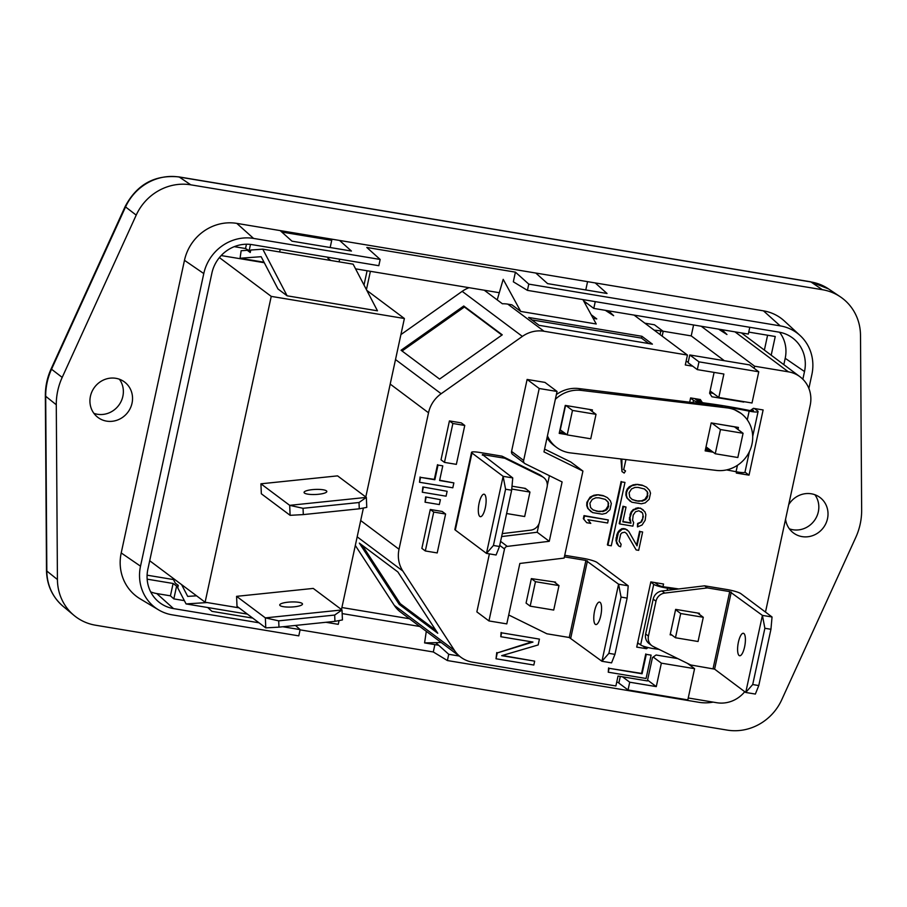 <?xml version="1.0" encoding="UTF-8"?>
<svg xmlns="http://www.w3.org/2000/svg" width="907" height="907" viewBox="0 0 907 907"><rect width="100%" height="100%" fill="white"/><g stroke="black" fill="none" stroke-linecap="round" stroke-linejoin="round"><path stroke-width="1.36" d="M547.59 283.619L607.032 293.483L595.219 282.927L535.788 273.041L547.59 283.619M800.167 335.59L784.419 321.055A45.565 42.844 -53.2 0 0 763.445 310.84L780.213 325.874A43.355 40.77 -53.2 0 1 800.167 335.59A43.355 40.77 -53.2 0 1 811.878 374.534L808.874 388.411M713.129 702.12A43.355 40.77 -53.2 0 1 698.832 702.29L447.389 660.545L433.297 651.974L434.884 644.616M282.814 626.748L300.138 629.617L298.788 635.864L172.171 614.844A43.355 40.77 -53.2 0 1 158.532 609.844A43.355 40.77 -53.2 0 1 140.517 566.183L203.78 273.563A43.355 40.77 -53.2 0 1 253.563 238.416L380.169 259.447L366.813 247.464L515.414 272.145L528.781 284.118L527.42 290.365L513.328 281.794M158.532 609.844L140.143 598.835A45.565 42.844 -53.2 0 1 121.209 552.941L140.517 566.183M246.455 244.232L245.525 248.529L250.479 251.398M250.479 244.425L249.017 251.148M595.253 301.634L593.779 308.403L748.332 334.071L749.794 327.291M748.763 332.098L775.247 336.497L771.199 355.204M767.594 335.227L764.374 350.091M459.293 656.044L448.738 654.298L435.757 642.655M448.738 654.298L447.389 660.545M513.487 281.045L515.414 272.145M207.68 607.52L211.955 611.352L252.758 618.121M176.604 586.103L173.101 583.473L170.437 595.831L173.838 598.892L176.604 586.103L178.055 586.341M380.169 259.447L378.82 265.694L252.214 244.663A35.124 33.026 126.8 0 0 211.887 273.132L147.875 569.177A35.124 33.026 126.8 0 0 157.365 600.729A35.124 33.026 126.8 0 0 173.532 608.597L258.994 622.792M150.675 591.874A32.913 30.951 126.8 0 0 156.764 593.563L173.532 608.597M618.959 682.563L616.703 682.189M173.838 598.892L184.37 600.638M170.437 595.831L156.764 593.563M300.138 629.617L295.467 625.433M783.829 364.659L785.201 358.299A32.913 30.951 126.8 0 0 779.544 332.245M785.201 358.299L804.509 371.541A35.124 33.026 126.8 0 0 789.918 336.168A35.124 33.026 126.8 0 0 778.864 332.121L527.42 290.365M804.509 371.541L802.854 379.228M93.886 413.331A22.153 20.827 -53.2 0 0 97.423 414.261A22.153 20.827 126.8 0 0 119.826 403.74A22.153 20.827 126.8 0 0 119.407 379.239M106.607 421.131A22.153 20.827 126.8 0 0 130.461 407.901A22.153 20.827 126.8 0 0 124.508 381.983A22.153 20.827 126.8 0 0 115.858 378.31A22.153 20.827 126.8 0 0 92.004 391.541A22.153 20.827 126.8 0 0 97.956 417.447A22.153 20.827 126.8 0 0 106.607 421.131M57.424 579.528L56.279 404.76A63.286 59.511 -53.2 0 1 62.198 377.403L136.209 215.118A50.633 47.606 126.8 0 1 190.776 184.824L822.377 289.707A50.633 47.606 -53.2 0 1 840.256 296.77A50.633 47.606 -53.2 0 1 860.505 335.386L861.65 510.153A63.286 59.511 126.8 0 1 855.732 537.511L781.721 699.807A50.633 47.606 126.8 0 1 727.153 730.101L95.564 625.218A50.633 47.606 -53.2 0 1 74 615.388A50.633 47.606 -53.2 0 1 57.424 579.528L46.824 571.036L45.69 396.268L56.279 404.76M814.871 494.723A22.153 20.827 -53.2 0 1 815.291 519.223A22.153 20.827 -53.2 0 1 792.888 529.745A22.153 20.827 -53.2 0 1 789.351 528.815M788.705 504.689A22.153 20.827 -53.2 0 1 811.334 493.793A22.153 20.827 -53.2 0 1 819.973 497.467A22.153 20.827 -53.2 0 1 825.937 523.384A22.153 20.827 -53.2 0 1 802.071 536.615A22.153 20.827 -53.2 0 1 793.432 532.931A22.153 20.827 -53.2 0 1 785.564 519.223M173.101 583.473L147.161 579.165M234.255 246.659L245.525 248.529M535.788 273.041L236.795 223.383L253.563 238.416M763.445 310.84L595.219 282.927M236.795 223.383A45.565 42.844 -53.2 0 0 184.472 260.32L121.209 552.941M780.213 325.874L528.781 284.118M339.626 240.491L351.428 251.046L291.986 241.171L280.184 230.605M280.206 249.312L279.628 251.965M587.566 281.658L585.775 289.957M583.666 299.707L583.462 300.625M593.779 308.403L583.518 300.727M355.567 268.846L499.292 292.712M330.851 260.468L327.858 258.234L328.062 257.259M339.649 259.187L339.071 261.84M331.962 239.221L330.171 247.509M300.092 629.855L433.297 651.974M342.166 613.586L419.794 626.476M409.465 618.744L341.894 607.531M173.452 579.562L147.104 575.185M304.491 493.091A11.394 2.54 177.6 0 1 304.06 492.433A11.394 2.54 177.6 0 1 313.822 489.508A11.394 2.54 177.6 0 1 326.395 490.823A11.394 2.54 177.6 0 1 326.826 491.469A11.394 2.54 177.6 0 1 317.053 494.406A11.394 2.54 177.6 0 1 304.491 493.091M303.04 508.305L303.301 514.598L359.274 508.804L359.013 502.512L303.04 508.305L289.684 505.335L290.115 515.323L303.301 514.598M359.013 502.512L366.349 497.399L289.684 505.335L260.921 483.805L337.574 475.869L366.349 497.399L366.768 507.387L359.274 508.804M290.115 515.323L261.341 493.782L260.921 483.805M280.15 605.638A11.394 2.54 177.6 0 1 279.73 604.98A11.394 2.54 177.6 0 1 289.492 602.055A11.394 2.54 177.6 0 1 302.054 603.37A11.394 2.54 177.6 0 1 302.485 604.017A11.394 2.54 177.6 0 1 292.723 606.953A11.394 2.54 177.6 0 1 280.15 605.638M278.698 620.853L278.971 627.145L334.944 621.352L334.672 615.059L278.698 620.853L265.354 617.882L265.774 627.871L278.971 627.145M334.672 615.059L342.007 609.946L265.354 617.882L236.58 596.341L313.244 588.416L342.007 609.946L342.438 619.934L334.944 621.352M265.774 627.871L237.01 606.329L236.58 596.341M240.072 258.234L241.137 250.74L247.282 250.298L250.23 252.497L250.763 250.037L262.781 249.164L353.129 264.175L377.471 310.818L287.122 295.818L277.995 288.982L261.148 256.704L240.072 258.234L264.028 262.214M262.781 249.164L287.122 295.818M247.282 250.298L248.042 250.423M207.125 602.554L186.071 603.926L177.738 587.827L178.271 585.366L175.312 583.156L172.579 577.861M196.558 595.82L187.704 596.398L181.615 584.63M186.071 603.926L247.407 614.118M281.805 232.045L331.724 240.332M367.097 270.762L364.013 285.025M221.172 255.559L264.288 262.724M339.071 620.569L338.254 624.333L325.93 622.281M239.04 607.849L205.107 602.214L149.7 560.741M205.107 602.214L271.238 296.385L219.392 257.588M271.238 296.385L404.386 318.504L366.791 290.365M404.386 318.504L365.793 496.991M363.401 508.022L341.463 609.538M484.599 494.428A11.394 3.481 -80.6 0 0 484.077 494.202A11.394 3.481 -80.6 0 0 478.941 503.997A11.394 3.481 -80.6 0 0 479.837 516.457A11.394 3.481 -80.6 0 0 480.347 516.684A11.394 3.481 -80.6 0 0 485.494 506.9A11.394 3.481 -80.6 0 0 484.599 494.428M662.167 336.146L663.21 331.338L654.457 324.785L644.854 323.187M512.013 486.197L525.368 488.408L529.96 492.07L524.665 516.537L506.605 513.532M524.393 488.249L525.266 488.896M511.752 489.043L529.96 492.07M625.955 459.566L623.687 469.667L625.547 470.948L624.175 473.069L621.987 471.572L621.885 459.078M625.547 470.948L623.426 469.475M620.932 458.965L621.987 471.572M624.968 482.422L621.624 481.866L607.917 545.232L611.273 545.787L624.968 482.422L621.624 481.866M607.917 545.232L607.407 544.846L621.102 481.47M635.263 500.664L638.8 501.254L632.338 499.655L629.741 497.115L629.107 492.784L631.499 488.952L634.979 487.422L638.131 487.41L644.594 489.02L647.19 491.56L647.349 492.875L647.303 495.505L644.911 499.326L641.43 500.868L638.29 500.868M638.8 501.254L641.43 500.868M641.952 501.254L645.421 499.712L644.911 499.326M645.421 499.712L646.77 498.351L646.249 497.966M646.77 498.351L647.825 495.891L647.303 495.505M647.825 495.891L647.349 492.875M647.87 493.261L647.19 491.56M644.401 488.952L646.668 491.175M634.741 500.279L632.009 499.338M641.396 503.793L631.782 502.206L627.383 498.306L626.42 495.505L626.578 492.365L627.746 489.383L631.657 485.812L637.655 484.395L642.201 485.154L646.555 487.229L649.537 490.37L650.512 493.17L649.185 499.281L645.262 502.852L641.396 503.793M642.723 485.54L638.165 484.78M646.555 487.229L642.201 485.154M635.535 484.871L633.381 484.746L629.299 486.708L627.225 488.998L626.057 491.979L625.898 495.12L626.873 497.92L630.376 501.446M637.655 484.395L635.013 484.485M626.023 507.058L622.826 521.831L630.921 523.18L629.991 517.75L631.714 512.228L633.778 509.927L638.891 508.135L640.909 508.476L644.911 511.775L645.875 514.575L645.172 520.267L642.043 525.028L637.451 526.899L638.109 523.849L641.691 521.797L643.301 516.786L642.553 512.965L638.845 510.766L635.478 511.786L633.188 515.108L632.587 520.289L633.664 522.579L632.893 526.151L619.742 523.963L619.22 523.577L622.973 506.242L626.023 507.058L623.494 506.639L619.742 523.963M642.553 512.965L643.301 516.786M640.988 511.548L642.043 512.58M642.644 519.847L642.791 516.4M641.691 521.797L637.598 523.464L638.109 523.849M642.122 519.462L641.181 521.412M637.451 526.899L637.598 523.464M643.222 509.904L640.909 508.476M638.891 508.135L640.399 508.079M636.136 508.736L633.267 509.541L631.193 511.831L630.138 514.303L630.66 514.688M638.369 507.75L635.614 508.351M629.991 517.75L630.138 514.303M629.946 520.38L630.921 523.18M629.481 517.364L629.435 519.994M622.882 521.548L630.399 522.795M625.433 529.132L622.293 529.144L618.37 532.715L616.499 541.377L618.653 545.957L620.569 546.808L621.125 544.257L619.141 541.286L620.683 534.155L622.032 532.794L624.776 532.194L626.578 533.543L636.136 549.914L638.675 550.345L642.632 531.99L640.104 531.57L637.02 545.844L628.653 531.253L624.923 528.747L627.349 529.983M642.632 531.99L640.104 531.57M636.589 545.084L639.594 531.185M622.293 529.144L621.771 528.747L619.311 530.459L617.86 532.33L616.692 535.3L617.202 535.686M623.914 528.577L621.771 528.747M616.771 537.726L616.692 535.3M616.499 541.377L616.556 543.202L618.653 545.957M616.25 537.341L615.989 540.991M626.578 533.543L636.136 549.914M624.776 532.194L626.068 533.157M596.069 511.06L599.606 511.65L593.144 510.04L590.548 507.501L589.913 503.17L592.316 499.349L595.786 497.807L598.937 497.807L605.4 499.406L607.996 501.945L608.155 503.26L608.109 505.891L605.717 509.711L602.237 511.253L599.096 511.253M599.606 511.65L602.237 511.253M602.758 511.639L606.227 510.108L605.717 509.711M606.227 510.108L607.577 508.748L607.055 508.351M607.577 508.748L608.631 506.276L608.109 505.891M608.631 506.276L608.155 503.26M608.676 503.646L607.996 501.945M605.207 499.338L607.475 501.56M595.548 510.675L592.815 509.723M602.203 514.19L592.588 512.591L588.189 508.691L587.226 505.891L587.385 502.75L588.552 499.78L592.464 496.197L598.461 494.78L603.019 495.539L607.361 497.614L610.354 500.755L611.318 503.555L609.992 509.677L606.08 513.249L602.203 514.19M603.529 495.925L598.983 495.177M607.361 497.614L603.019 495.539M596.341 495.256L594.198 495.131L590.106 497.093L586.863 502.365L586.716 505.505L587.679 508.305L591.183 511.831M598.461 494.78L595.82 494.871M583.859 519.065L584.516 516.004L608.291 519.949L607.633 523.01L587.906 519.734L590.786 523.384L586.738 522.704L583.337 518.679L584.006 515.618L584.516 516.004M586.738 522.704L583.337 518.679M608.291 519.949L584.006 515.618M426.12 497.308L425.066 502.195L439.328 504.564L440.394 499.678L425.61 496.923L440.394 499.678M425.066 502.195L425.61 496.923M423.354 487.342L422.299 492.229L446.074 496.186L447.128 491.288L422.832 486.957L447.128 491.288M422.299 492.229L422.832 486.957M439.6 480.529L453.863 482.898L452.808 487.796L419.522 482.263L420.576 477.377L434.85 479.746L438.024 465.064L442.775 465.858L439.6 480.529M439.668 480.245L453.863 482.898M442.775 465.858L438.024 465.064M434.85 479.746L434.328 479.361L437.503 464.679M420.576 477.377L434.328 479.361M419.522 482.263L420.066 476.991M646.067 678.481L651.113 655.137L646.283 654.344L642.077 673.788L609.096 668.312L608.257 672.2L646.067 678.481M651.113 655.137L646.283 654.344M642.077 673.788L641.566 673.402L645.761 653.947M609.096 668.312L641.566 673.402M608.257 672.2L608.586 667.926M538.168 644.945L501.684 655.67L534.665 661.146L533.826 665.035L496.016 658.765L497.274 652.927L532.953 642.054L500.789 636.714L501.628 632.825L539.427 639.106L538.168 644.945M539.427 639.106L501.628 632.825M500.789 636.714L501.106 632.44M497.274 652.927L531.797 641.873M496.016 658.765L496.764 652.541M534.665 661.146L502.342 655.478M670.341 633.914L675.466 637.746L698.05 641.498L703.288 617.282L697.608 613.019M703.288 617.282L680.703 613.529L675.579 609.685M675.466 637.746L680.703 613.529M675.806 589.312A112.763 16.791 12.2 0 0 667.597 588.178A9.966 1.485 -167.8 0 1 653.732 584.323L650.784 582.124M637.678 642.712L640.625 644.922A9.966 1.485 12.2 0 0 654.491 648.766A112.763 16.791 -167.8 0 1 659.072 649.389M654.854 582.566L658.199 585.072A5.204 0.771 12.2 0 0 665.443 587.078A117.525 17.505 -167.8 0 1 678.674 588.96M648.12 647.564L646.476 648.72L642.825 645.988M646.476 648.72L636.725 647.099L650.829 581.897L663.55 584.017L662.972 586.648M637.485 643.619L639.288 643.913M456.357 464.361L464.758 425.462L452.876 423.49L444.464 462.389L456.357 464.361M464.758 425.462L461.323 422.889L449.43 420.916L452.876 423.49M444.464 462.389L441.017 459.815L449.43 420.916M445.609 514.031L437.208 552.93L425.315 550.957L433.727 512.058L445.609 514.031L442.174 511.457L430.281 509.473L433.727 512.058M425.315 550.957L421.868 548.384L430.281 509.473M524.722 463.477L512.636 454.43A3.163 2.97 126.8 0 1 511.559 451.403L523.645 460.45A3.163 2.97 -53.2 0 0 525.164 463.749L562.102 481.946L549.268 541.298L537.182 532.25L539.041 523.622M547.295 485.472L549.404 475.687M499.723 545.39L504.507 548.973A3.163 2.97 -53.2 0 1 507.296 546.388L549.268 541.298M537.182 532.25L501.628 536.559M539.212 388.502L527.114 379.443L544.948 382.403L557.045 391.461L539.212 388.502L523.645 460.45M544.574 449.09L570.832 462.026L582.929 471.073L543.973 451.89L557.045 391.461M489.395 553.882L476.855 611.874L488.952 620.932L506.786 623.891L519.847 563.462L564.12 558.088L582.929 471.073M504.507 548.973L488.952 620.932M511.559 451.403L527.114 379.443M441.233 642.53L424.589 642.904L438.637 645.24M424.589 642.904L426.29 631.351M435.859 630.331L400.259 603.677L362.278 545.311M400.259 603.677L399.227 604.402L359.353 543.123L397.878 571.966L437.752 633.245L399.227 604.402M402.062 351.009L464.395 307.008L501.911 335.08M502.263 334.83L439.578 379.081L401.064 350.249L463.749 305.999L502.263 334.83M464.395 307.008L463.749 305.999M726.564 469.905A112.763 16.791 -167.8 0 1 736.053 471.719A9.966 1.485 12.2 0 0 744.987 472.139L749.023 475.155L736.303 473.046L736.575 471.821M755.973 409.703L756.166 408.796M750.202 410.576L753.377 408.331L763.127 409.953L749.023 475.155M702.335 402.572L700.351 399.534L690.601 397.912L689.751 401.858M701.814 402.447L697.222 399.012M711.882 423.025L734.455 426.846L743.071 433.285L737.833 457.513L715.238 453.761L706.632 447.31L706.224 449.18L709.954 449.804M711.87 423.093L720.475 429.544L743.071 433.285M720.475 429.544L715.238 453.761M705.623 448.761A117.525 17.505 -167.8 0 1 705.669 448.772L706.224 449.18M710.612 450.291A112.763 16.791 12.2 0 0 705.453 449.521M737.992 429.487L738.434 427.435L711.213 422.911L705.158 450.87L713.163 452.208M735.69 426.97L735.543 427.651M711.349 450.847A112.763 16.791 12.2 0 0 705.363 449.951M556.365 394.59A32.153 30.237 126.8 0 1 578.768 388.547L718.151 405.701A112.763 16.791 12.2 0 0 707.369 404.193A9.966 1.485 -167.8 0 1 693.504 400.338L690.556 398.139M751.982 409.318L753.241 410.259A5.204 0.771 12.2 0 1 753.434 410.542A5.204 0.771 12.2 0 1 748.774 410.327A117.525 17.505 -167.8 0 0 705.227 403.093A5.204 0.771 12.2 0 1 697.982 401.087L694.637 398.581M752.697 436.46L758.082 411.551A9.966 1.485 -167.8 0 0 757.708 410.996L754.363 408.501M758.082 411.551A9.966 1.485 -167.8 0 1 749.159 411.132A112.763 16.791 12.2 0 0 731.087 407.787L741.042 413.411A32.153 30.237 -53.2 0 1 749.976 450.382A32.153 30.237 -53.2 0 1 716.383 470.416L570.435 452.899A32.153 30.237 -53.2 0 1 556.558 447.378A32.153 30.237 -53.2 0 1 547.443 435.836M555.333 399.329A32.153 30.237 -53.2 0 1 581.217 390.384L727.165 407.889A32.153 30.237 -53.2 0 1 741.042 413.411M547.012 437.832A32.153 30.237 126.8 0 0 554.109 445.541L556.558 447.378M718.151 405.701L724.716 406.053A32.153 30.237 126.8 0 1 730.509 407.345L731.087 407.787M592.112 411.404L592.441 409.919L565.265 405.406L559.211 433.365L566.864 434.634M564.403 432.798L559.517 431.993M565.923 405.508L572.487 410.429L596.024 414.329L589.471 409.42M596.024 414.329L590.74 438.795L567.204 434.895L560.016 429.68M572.487 410.429L567.204 434.895M565.56 405.452L560.311 429.737M600.06 602.316A11.394 3.481 -80.6 0 0 599.55 602.089A11.394 3.481 -80.6 0 0 594.402 611.874A11.394 3.481 -80.6 0 0 595.298 624.333A11.394 3.481 -80.6 0 0 595.82 624.56A11.394 3.481 -80.6 0 0 600.956 614.776A11.394 3.481 -80.6 0 0 600.06 602.316M535.459 581.693L558.995 585.593L553.712 610.06L530.176 606.159L535.459 581.693L531.355 578.621L555.594 582.135L555.424 582.929M530.176 606.159L526.071 603.087L531.355 578.621M558.995 585.593L554.03 581.875M564.381 556.853L585.911 560.435L569.245 637.496L546.898 633.789L509.417 615.32A10 9.399 -53.2 0 1 508.725 614.946M621.057 597.089L627.122 598.098L628.222 585.797L618.585 584.199L621.057 597.089L608.88 653.357L601.931 661.271L618.585 584.199L585.911 560.435M569.245 637.496L601.931 661.271L611.556 662.87L614.946 654.366L608.88 653.357M564.721 555.288L583.122 558.338A11.519 1.712 -167.8 0 1 597.067 562.487L628.222 585.797M627.122 598.098L614.946 654.366M531.865 319.91L641.498 338.118L648.743 343.538M641.498 338.118L641.895 336.282L652.405 344.15L539.109 325.33L528.6 317.473L641.895 336.282M497.206 299.9L503.192 279.333L520.743 311.441L511.888 304.82L507.818 304.14A29.874 28.094 126.8 0 0 502.387 303.777L484.259 290.217M520.743 311.441L596.239 323.98L582.895 299.582M591.171 314.718L596.772 318.913L593.133 318.312M605.286 310.307L613.654 315.693L608.597 310.863M584.732 302.949L586.988 303.323M390.203 384.092L428.523 412.787A29.874 28.094 -53.2 0 1 441.153 393.729L522.364 336.406A29.874 28.094 -53.2 0 1 544.03 331.248L687.438 355.056L634.027 315.08M469.066 287.689A29.874 28.094 126.8 0 0 462.173 291.351L400.905 334.604M428.523 412.787L399.023 549.245A29.874 28.094 -53.2 0 0 402.833 571.025L454.475 650.41A29.874 28.094 -53.2 0 0 460.824 657.201L400.633 612.134A29.874 28.094 126.8 0 1 394.284 605.343L454.475 650.41M355.317 545.458L394.284 605.343M677.801 658.607L656.078 655.001L652.45 657.575L647.394 680.93L618.03 676.055L615.887 685.964L472.49 662.155A29.874 28.094 -53.2 0 1 460.824 657.201M688.243 697.982L716.825 702.732A29.874 28.094 -53.2 0 0 744.749 691.712M765.485 612.078L810.178 405.35A29.874 28.094 -53.2 0 0 800.019 376.779L741.438 332.926M701.202 326.237L754.601 366.213L788.364 371.825A29.874 28.094 -53.2 0 1 800.019 376.779M721.893 329.672L726.949 334.513L718.582 329.128M724.364 360.714L691.225 335.896L693.583 324.978M754.601 366.213L754.148 368.321M744.262 401.71L743.048 401.518M743.774 402.05L711.916 396.767L709.603 393.207L714.104 372.403M687.438 355.056L685.295 364.965L692.744 366.213M709.693 392.776L713.321 393.389M688.3 361.859L686.043 361.485M663.21 331.338L660.84 330.942A12.653 1.882 12.2 0 0 654.321 330.273M663.051 331.214L691.225 335.896M366.428 289.662L370.396 271.306M482.32 455.144L482.445 454.543L504.791 458.25L542.284 476.719A10 9.399 -53.2 0 1 543.678 477.581A10 9.399 -53.2 0 1 547.08 487.138L539.54 522.001A10 9.399 -53.2 0 1 530.731 530.153L502.274 533.611M543.678 477.581L540.878 475.483A10 9.399 126.8 0 0 539.484 474.633L502.002 456.164L479.656 452.457A11.519 1.712 -167.8 0 0 471.538 452.366L454.872 529.439A11.519 1.712 12.2 0 0 455.314 530.073L486.458 553.395L503.124 476.322L471.969 453.012A11.519 1.712 -167.8 0 1 471.538 452.366M504.791 458.25L502.002 456.164M482.445 454.543L512.75 477.921L503.124 476.322L505.584 489.213L511.65 490.222L512.75 477.921M499.485 546.49L493.419 545.481L486.458 553.395L496.084 554.993L499.485 546.49L511.65 490.222M493.419 545.481L505.584 489.213M743.887 633.505A11.394 3.481 -80.6 0 0 743.366 633.279A11.394 3.481 -80.6 0 0 738.219 643.063A11.394 3.481 -80.6 0 0 739.126 655.523A11.394 3.481 -80.6 0 0 739.636 655.75A11.394 3.481 -80.6 0 0 744.783 645.965A11.394 3.481 -80.6 0 0 743.887 633.505M671.951 635.127L670.137 634.821L675.647 609.379L699.422 613.325L699.218 614.232M651.838 645.659L649.049 643.562A10 9.399 126.8 0 1 645.648 634.004L653.187 599.142A10 9.399 126.8 0 1 661.997 590.99L704.592 585.82L726.938 589.527A11.519 1.712 -167.8 0 1 740.894 593.677L772.038 616.987L762.413 615.388L764.873 628.279L770.939 629.288L758.774 685.556L755.372 694.059L745.747 692.46L714.603 669.139L690.726 664.978L653.233 646.51A10 9.399 -53.2 0 1 651.838 645.659A10 9.399 -53.2 0 1 648.437 636.09L655.976 601.239A10 9.399 -53.2 0 1 664.786 593.076L707.392 587.906L729.727 591.613L713.061 668.686M704.592 585.82L707.392 587.906M764.873 628.279L752.708 684.547L745.747 692.46L762.413 615.388L729.727 591.613M752.708 684.547L758.774 685.556M770.939 629.288L772.038 616.987M697.302 369.614L723.877 374.024L718.798 397.481L752.016 403.003L758.762 371.779L749.579 364.897L689.785 354.966L698.98 361.848L697.302 369.614L688.107 362.732L689.785 354.966M698.98 361.848L758.762 371.779M718.798 397.481L710.09 390.962M687.563 663.425L694.581 668.674L661.362 663.153L653.199 657.042M622.497 676.803L629.719 682.2L628.041 689.966L618.846 683.096L620.286 676.429M628.041 689.966L687.823 699.898L694.581 668.674M629.719 682.2L656.283 686.61L661.362 663.153M647.575 680.091L656.283 686.61M46.495 570.48C46.835 585.083 52.391 597.044 63.161 606.375A49.908 46.926 -53.2 0 1 46.824 571.036A10.124 2.165 179.6 0 1 46.495 570.48L45.35 395.713A10.124 2.165 -0.4 0 0 45.69 396.268A62.56 58.83 -53.2 0 1 51.529 369.217L125.551 206.932L136.209 215.118M822.377 289.707L810.926 281.952L179.325 177.069A10.124 3.095 -80.6 0 0 178.917 176.899L810.518 281.782A10.124 3.095 99.4 0 1 810.926 281.952A49.908 46.926 -53.2 0 1 828.556 288.925L840.256 296.77M178.917 176.899C154.802 174.552 136.889 184.416 125.177 206.49A10.124 0.782 24.5 0 0 125.551 206.932A49.908 46.926 126.8 0 1 179.325 177.069L190.776 184.824M45.35 395.713C45.316 386.382 47.255 377.403 51.166 368.786A10.124 0.782 24.5 0 0 51.529 369.217L62.198 377.403M184.472 260.32L203.78 273.563M667.597 588.178L667.121 590.366M654.82 647.292L654.491 648.766M640.625 644.922L653.732 584.323M507.296 546.388L500.596 541.366M693.095 402.255L693.504 400.338M737.448 465.302L736.053 471.719M749.159 411.132L747.277 419.839M578.768 388.547L581.217 390.384M727.165 407.889L724.716 406.053M587.441 560.889L570.775 637.961M507.818 304.14L544.03 331.248M462.173 291.351L522.364 336.406M395.509 359.557L441.153 393.729M360.691 520.55L399.023 549.245M357.177 536.842L402.833 571.025M788.364 371.825L734.965 331.849M660.047 334.558L660.84 330.942M539.484 474.633L542.284 476.719M471.969 453.012L455.314 530.073M645.648 634.004L648.437 636.09M653.187 599.142L655.976 601.239M661.997 590.99L664.786 593.076M731.257 592.078L714.603 669.139M810.518 281.782L828.556 288.925M51.166 368.786L125.177 206.49M63.161 606.375L74 615.388M744.987 472.139L749.431 451.561"/></g></svg>

